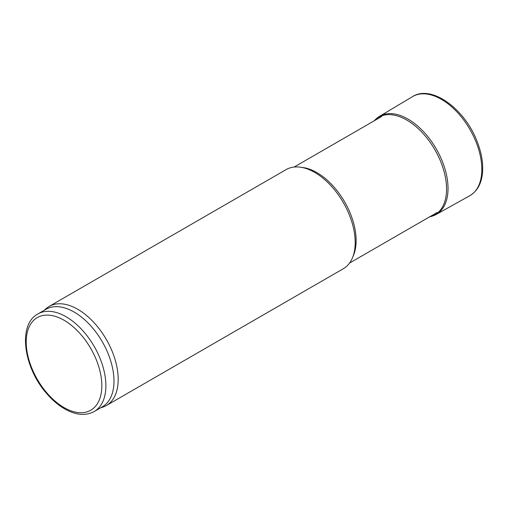 <?xml version="1.0" encoding="UTF-8"?>
<svg xmlns="http://www.w3.org/2000/svg" width="508" height="508" viewBox="0 0 508 508"><rect width="100%" height="100%" fill="white"/><g stroke="black" fill="none" stroke-linecap="round" stroke-linejoin="round"><path stroke-width="0.76" d="M44.221 310.293L45.777 308.877A57.226 33.039 60 0 1 49.124 306.432L286.125 169.602A57.226 33.039 60 0 1 300.298 167.176L302.939 167.538A55.435 32.004 60 0 1 316.922 172.631A55.435 32.004 60 0 1 353.543 255.187L352.533 257.651A57.226 33.039 60 0 1 343.345 268.713L106.343 405.549A57.226 33.039 60 0 1 102.552 407.219L100.546 407.861M300.298 167.176A57.226 33.039 60 0 1 314.731 172.434A57.226 33.039 60 0 1 352.533 257.651M49.124 306.432A57.226 33.039 60 0 1 77.73 309.27A57.226 33.039 60 0 1 115.113 359.696A57.226 33.039 60 0 1 106.343 405.549M37.89 313.95L45.98 309.277A56.331 32.525 60 0 1 74.149 312.071A56.331 32.525 60 0 1 110.947 361.702A56.331 32.525 60 0 1 102.311 406.845L94.221 411.512C85.992 415.887 76.587 415.258 66.002 409.639C59.239 405.962 52.876 400.691 46.92 393.814C23.609 367.862 17.412 324.726 37.89 313.95A56.331 32.525 60 0 1 66.053 316.738A56.331 32.525 60 0 1 102.851 366.376A56.331 32.525 60 0 1 94.221 411.512M429.482 216.922L432.302 216.116A56.648 32.703 -120 0 0 436.22 214.427L469.563 195.834A57.22 33.039 -120 0 0 469.817 195.694A57.22 33.039 -120 0 0 469.976 129.527A57.22 33.039 -120 0 0 412.598 96.584A57.22 33.039 -120 0 0 412.35 96.736L379.571 116.313A56.648 32.703 -120 0 0 376.155 118.866L374.047 120.904M436.22 214.427A56.648 32.703 -120 0 0 436.302 148.971A56.648 32.703 -120 0 0 379.571 116.313M64.033 320.243A53.467 30.867 60 0 1 96.774 404.635A53.467 30.867 60 0 1 31.286 366.827A53.467 30.867 60 0 1 64.033 320.243M430.943 216.529A56.318 32.518 -120 0 0 434.905 149.777A56.318 32.518 -120 0 0 375.114 119.831M349.548 263.068L437.191 212.471M294.113 167.056L381.762 116.453M469.817 195.694C477.596 190.964 481.857 182.874 482.6 171.425C483.114 162.052 481.286 152.057 477.107 141.427C464.896 109.036 431.711 84.366 412.598 96.584"/></g></svg>
